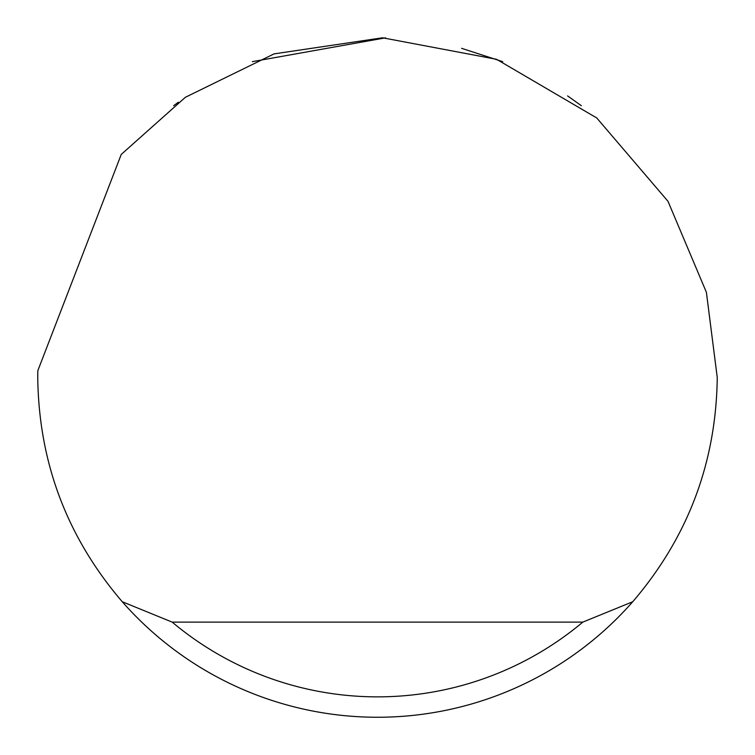 <?xml version="1.0" encoding="UTF-8"?>
<svg xmlns="http://www.w3.org/2000/svg" width="755" height="755" viewBox="0 0 755 755"><rect width="100%" height="100%" fill="white"/><g stroke="black" fill="none" stroke-linecap="round" stroke-linejoin="round"><path stroke-width="1.13" d="M252.34 61.646L385.55 37.844M461.616 48.329L502.66 61.646M567.609 95.923L581.35 105.7M173.65 105.7L178.369 102.218M121.253 154.416L185.381 97.282L274.074 53.879L382.549 37.788L496.601 59.315L596.761 117.969L668.005 201.33L706.397 292.308L717.25 377.5C716.184 462.456 688.022 537.201 632.747 601.735A339.75 339.75 0 0 1 122.253 601.735C66.978 537.201 38.816 462.456 37.75 377.5L37.816 370.705L121.253 154.416M122.253 601.735L172.187 622.12L582.813 622.12L632.747 601.735M172.187 622.12A319.365 319.365 0 0 0 582.813 622.12"/></g></svg>
